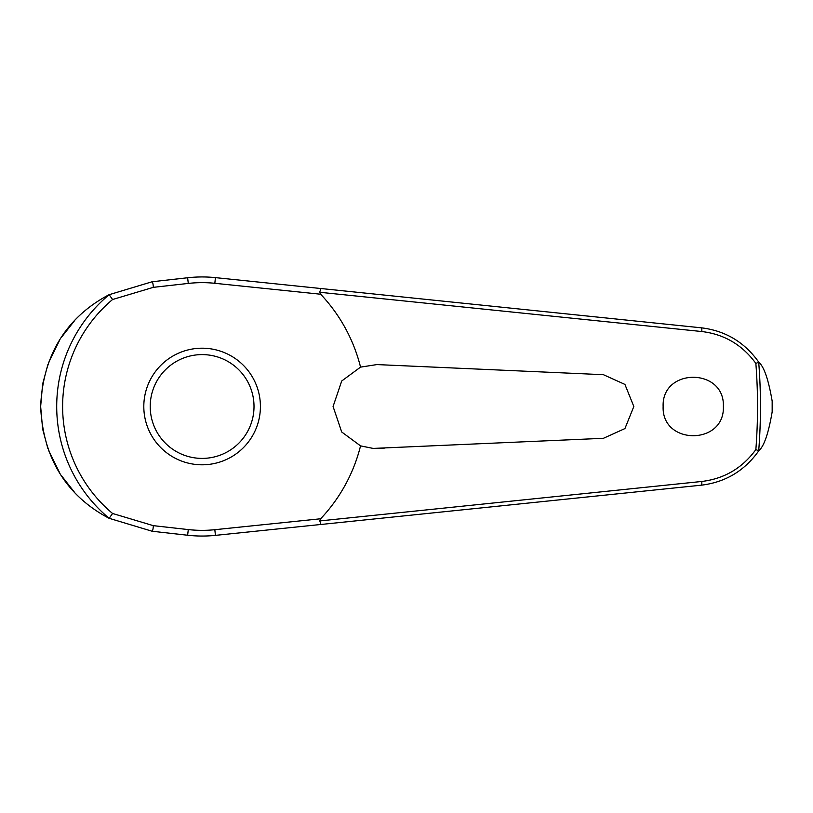 <?xml version="1.0" encoding="UTF-8"?>
<svg xmlns="http://www.w3.org/2000/svg" width="813" height="813" viewBox="0 0 813 813"><rect width="100%" height="100%" fill="white"/><g stroke="black" fill="none" stroke-linecap="round" stroke-linejoin="round"><path stroke-width="1.22" d="M320.983 524.466L701.375 485.178C725.46 482.261 744.617 470.778 758.824 450.737L758.702 450.788A558.348 558.348 0 0 0 758.702 362.202L758.824 362.263C744.617 342.222 725.46 330.739 701.375 327.822L215.425 277.629A129.552 129.552 0 0 0 187.64 277.761L152.173 281.745L109.155 294.692A145.395 145.395 0 0 0 109.155 518.308L152.173 531.255L187.64 535.239A129.552 129.552 0 0 0 215.425 535.371L320.983 524.466L319.722 520.726M319.722 292.274L701.761 331.531C724.281 334.234 742.31 344.864 755.856 363.411A555.421 555.421 0 0 1 755.856 449.589L758.702 450.788M320.983 288.534L319.743 292.07L320.627 294.225A163.25 163.25 0 0 1 360.545 367.12L376.917 364.58L603.409 374.691L624.933 384.427L633.825 406.5L624.933 428.573L603.409 438.309L373.167 448.42L360.545 445.88L341.704 431.988L333.076 406.5L341.724 380.992L360.545 367.12M758.824 362.263C764.057 366.714 768.509 379.671 772.167 401.124L772.167 411.876C768.509 433.329 764.057 446.286 758.824 450.737M663.134 406.5C661.609 367.557 724.891 367.567 723.367 406.5C724.891 445.433 661.609 445.443 663.134 406.5M384.966 364.935L376.917 364.58M109.155 294.692L112.58 299.519L153.332 287.345A3.841 0.6 -96.4 0 0 153.2 285.495A3.841 0.6 -96.4 0 0 152.173 281.745L109.013 294.733M74.45 320.8L61.341 337.456M59.776 339.895L48.394 363.086M47.987 364.204L42.784 383.472M42.571 384.64L40.65 406.5L42.561 428.299M153.332 287.345L188.281 283.422A123.861 123.861 0 0 1 214.835 283.3L320.627 294.225M758.702 362.212L755.856 363.411M202.112 464.802A58.302 58.302 0 0 0 260.414 406.5A58.302 58.302 0 0 0 202.112 348.198A58.302 58.302 0 0 0 143.81 406.5A58.302 58.302 0 0 0 202.112 464.802A58.302 58.302 0 0 1 143.81 406.5A58.302 58.302 0 0 1 202.112 348.198M109.155 518.308L112.58 513.481A139.511 139.511 0 0 1 112.58 299.519M755.856 449.589C742.31 468.136 724.281 478.766 701.761 481.469L319.743 520.93L320.627 518.775L214.835 529.7L215.425 535.371M214.835 529.7A123.861 123.861 0 0 1 188.281 529.578L153.332 525.655L112.58 513.481M360.545 445.88A163.25 163.25 0 0 1 320.627 518.775M376.917 448.42L384.966 448.065M42.815 429.711L47.815 448.309M48.546 450.321L59.949 473.379M61.341 475.534L74.268 492.007M109.023 518.267L152.173 531.255A3.841 0.6 96.4 0 0 153.2 527.505A3.841 0.6 96.4 0 0 153.332 525.655M109.003 518.257C82.001 504.06 43.495 473.369 40.65 406.5C43.495 339.631 82.001 308.94 109.003 294.743M188.281 529.578L187.64 535.239M214.835 283.3L215.425 277.629M188.281 283.422L187.64 277.761M772.167 401.124A570.086 570.086 0 0 1 772.187 406.5A570.086 570.086 0 0 1 772.167 411.876M254.012 406.5A51.9 51.9 0 0 0 202.112 354.6A51.9 51.9 0 0 0 150.212 406.5A51.9 51.9 0 0 0 202.112 458.4A51.9 51.9 0 0 0 254.012 406.5M701.375 327.822A3.841 0.762 95.9 0 1 701.761 331.531M701.375 485.178A3.841 0.762 -95.9 0 0 701.761 481.469"/></g></svg>
